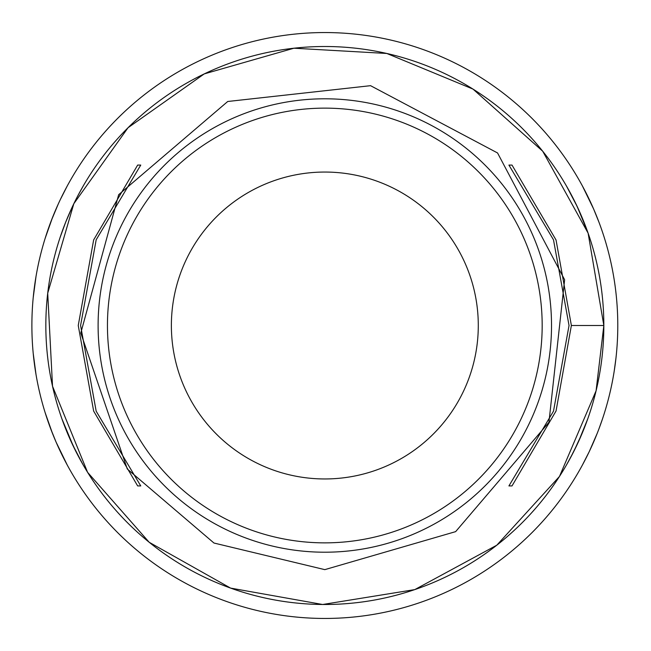 <?xml version="1.0" encoding="UTF-8"?>
<svg xmlns="http://www.w3.org/2000/svg" width="651" height="651" viewBox="0 0 651 651"><rect width="100%" height="100%" fill="white"/><g stroke="black" fill="none" stroke-linecap="round" stroke-linejoin="round"><path stroke-width="0.98" d="M324.816 542.861A217.361 217.361 0 0 0 513.053 216.816A217.361 217.361 0 0 0 136.572 216.816A217.361 217.361 0 0 0 324.816 542.861M508.919 165.077L512.012 165.077L508.919 165.077L553.505 239.853L569.039 325.5L553.505 411.147L508.919 485.923L512.003 485.923L508.919 485.923M512.012 165.077L556.044 239.983L571.375 325.5L556.044 411.017L512.003 485.923M603.835 325.5L588.113 233.156L542.706 151.219L472.992 89.089L386.824 53.472L293.935 48.215L204.243 73.905L128.052 127.718L73.823 203.706L47.71 293.219L52.528 386.238L87.6 472.341L149.201 542.283L230.576 588.097L322.627 604.494L414.793 589.603L496.803 545.196L559.486 476.434L596.08 390.803L603.835 325.5A279.002 279.002 0 0 0 185.332 83.881A279.002 279.002 0 0 0 185.332 567.119A279.002 279.002 0 0 0 603.835 325.5L571.375 325.5M324.816 552.211L324.816 552.211A226.711 226.711 0 0 0 521.15 212.145A226.711 226.711 0 0 0 128.483 212.145A226.711 226.711 0 0 0 324.816 552.211M140.754 485.923L137.662 485.923L140.754 485.923L96.185 411.212L80.586 325.492L96.185 239.788L140.754 165.077L137.662 165.077L140.754 165.077M137.662 165.077L93.646 239.918L78.25 325.492L93.646 411.082L137.662 485.923M324.833 618.45A292.95 292.95 0 0 1 31.883 325.5A292.95 292.95 0 0 1 324.833 32.55A292.95 292.95 0 0 1 617.783 325.5A292.95 292.95 0 0 1 324.833 618.45M602.484 418.935L598.798 429.261M597.227 433.306L589.245 451.631L582.433 465.001M597.236 433.289L598.407 430.278L597.236 433.289M589.245 451.631L592.483 444.6M52.438 433.289L45.163 412.693L50.623 428.594L56.067 442.053L67.094 464.749M60.429 451.631L57.19 444.6M45.163 412.693L50.623 428.594L56.067 442.053L67.232 465.001L56.067 442.053L50.623 428.594L45.163 412.693M35.984 276.675L33.217 297.597L35.984 276.675M33.217 353.403L35.984 374.325L33.217 353.403M58.216 204.121L51.258 220.722L45.163 238.307L50.876 221.739M60.429 199.369L67.232 185.999M599.042 222.406L593.598 208.947L582.433 185.999L593.598 208.947L599.042 222.406M52.438 217.711L45.163 238.307L52.438 217.711M52.438 217.694L57.19 206.4M614.194 279.792L614.406 281.167M614.194 371.208L615.96 358.18M566.598 464.749L573.783 451.452L582.442 432.63L573.783 451.452L566.598 464.749M583.849 429.204L587.796 418.731M573.783 451.452L566.451 465.001A279.002 279.002 0 0 1 83.214 465.001L73.571 446.781L61.869 418.731L72.521 444.576L83.068 464.749L75.882 451.452L67.224 432.63M60.055 413.442L61.617 417.999M65.824 429.204L67.232 432.655M83.068 186.251L77.184 197.017L83.068 186.251M71.138 209.41L67.224 218.37M60.055 237.558L65.613 222.333L72.481 206.513M61.869 232.269L65.824 221.796M77.184 197.017L83.214 185.999A279.002 279.002 0 0 1 566.451 185.999L576.094 204.219L583.524 220.99L577.144 206.424L566.598 186.251L577.144 206.424L587.796 232.269M583.849 221.796L582.433 218.345M577.144 444.576L582.442 432.63M587.772 418.796L578.332 442.037L570.406 457.913M570.406 457.922L566.46 464.993M72.521 444.576L75.882 451.452M577.144 206.424L573.783 199.548M324.833 172.051A153.449 153.449 0 0 1 457.726 402.228A153.449 153.449 0 0 1 191.939 402.228A153.449 153.449 0 0 1 324.833 172.051M324.816 569.641L455.635 531.639L548.931 422.328L564.629 279.751L497.551 152.961L370.565 85.68L227.728 101.491L118.677 194.682L80.789 333.027L127.295 469.005L213.976 543.032L324.816 569.641L455.635 531.639L548.931 422.328L564.629 279.751L497.551 152.961L370.565 85.68L227.728 101.491L118.677 194.682L80.789 333.027L127.295 469.005L213.976 543.032L324.816 569.641L455.635 531.639L548.931 422.328L564.629 279.751L497.551 152.961L370.565 85.68L227.728 101.491L118.677 194.682L80.789 333.027L127.295 469.005L213.976 543.032L324.816 569.641"/></g></svg>
